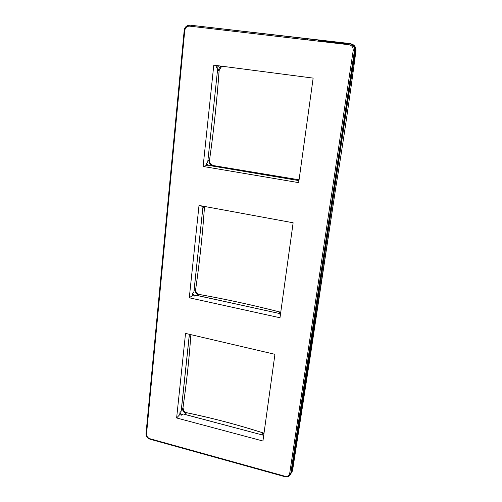<?xml version="1.0" encoding="UTF-8"?>
<svg xmlns="http://www.w3.org/2000/svg" width="502" height="502" viewBox="0 0 502 502"><rect width="100%" height="100%" fill="white"/><g stroke="black" fill="none" stroke-linecap="round" stroke-linejoin="round"><path stroke-width="0.75" d="M184.742 30.591C185.294 27.616 186.926 26.142 189.649 26.148L348.972 44.741C351.958 45.412 353.364 47.357 353.195 50.564L289.685 473.499C289.077 475.789 287.477 476.693 284.891 476.216L149.966 438.735C147.688 437.869 146.546 436.276 146.534 433.948L184.742 30.591L184.115 30.522C184.454 28.018 185.709 26.317 187.886 25.433L190.12 25.169L189.649 26.148M298.684 182.634L313.148 78.111L213.783 65.16L203.115 166.463L298.684 182.634M293.13 222.775L199.012 205.431L189.285 297.799L279.99 317.753L293.13 222.775M274.933 354.312L185.533 333.403L176.629 417.965L262.935 441.007L274.933 354.312M217.918 29.449L218.452 28.463L219.06 28.539L218.954 29.568M307.142 39.859L307.613 38.83L318.35 40.085L318.199 41.151M307.613 38.83L228.316 29.605L227.952 30.622M203.115 166.463L206.215 165.541L208.506 165.93L209.861 165.597L298.966 180.607M298.928 180.889L298.395 181.084L298.891 181.172M298.395 181.084L298.954 180.682M216.845 65.561L216.594 67.914L217.755 68.159L207.684 162.585L206.473 163.112L206.215 165.541M202.959 206.159L201.86 206.473L202.18 206.021M201.917 205.971L201.86 206.473M197.807 295.653L278.61 313.311L197.813 295.59L195.918 295.239L194.569 296.054L192.624 293.356L192.392 295.578L189.285 297.799M192.624 293.356L193.835 292.346L194.098 290.432L202.814 208.179L194.042 290.42M203.028 206.171L202.814 208.179M192.392 295.578L194.569 296.054M280.423 314.591L279.921 314.741L280.392 314.848M279.921 314.741L280.524 313.882M278.61 313.311L280.549 313.731M184.943 414.47L261.881 434.845L184.949 414.414L183.142 413.993L181.806 415.217L179.948 412.631L179.729 414.665L176.629 417.965M179.948 412.631L181.153 411.213L181.398 409.463L189.417 334.313M189.361 334.294L181.341 409.45M179.729 414.665L181.806 415.217M263.531 436.671L263.054 436.784L263.5 436.903M263.054 436.784L263.688 435.541M261.881 434.845L263.719 435.334M349.279 43.693L318.343 40.097M219.06 28.539L228.284 29.612M291.041 473.399L291.687 471.723L355.159 50.871C355.372 46.962 353.659 44.596 350.019 43.781L349.323 43.68L348.972 44.741M308.084 38.892L307.946 39.953M216.594 67.914L218.809 65.818M296.927 180.262L211.844 165.936M208.506 165.93L206.473 163.112M207.903 160.477L217.517 70.399M290.576 474.233L291.869 471.773L355.372 50.897C355.592 46.855 353.816 44.408 350.051 43.561L190.107 25.163M297.448 180.356L297.811 179.766L296.933 180.199M211.85 165.867L213.231 165.541C210.558 164.788 209.227 162.949 209.252 160.031L207.966 160.489M299.079 179.81L213.231 165.541M217.579 70.405L218.847 70.512L217.517 70.38M209.252 160.031L209.535 159.962C213.689 130.878 216.883 101.059 219.123 70.506L219.129 70.468M202.877 208.192L204.151 207.652L202.839 207.941M197.813 295.59L199.194 294.699C196.646 293.858 195.378 292.101 195.391 289.416L194.098 290.432M195.68 289.177L195.692 289.202C199.57 262.107 202.488 234.867 204.433 207.508L204.439 207.433M278.848 313.361L279.539 312.219L278.616 313.248M280.743 312.319L279.771 311.999C253.165 305.197 226.396 299.361 199.47 294.498L199.194 294.699M184.949 414.414L186.33 413.046C183.901 412.148 182.684 410.454 182.69 407.982L181.398 409.463M182.684 408.013L182.966 407.68C186.543 382.963 189.179 358.616 190.873 334.652C189.198 358.623 186.562 382.951 182.992 407.643L182.966 407.68C182.86 410.285 184.071 411.973 186.606 412.744L186.669 412.757M262.031 434.883L262.841 433.264L261.887 434.788M263.173 432.962L263.079 432.931C237.829 424.817 212.34 418.084 186.606 412.744L186.33 413.046M336.673 42.231L338.179 42.406M355.372 50.897L355.931 51.022C356.119 47.477 354.707 45.136 351.701 43.994M355.931 51.022C349.668 98.423 342.96 143.892 335.807 187.428L292.603 470.198M292.07 471.754L292.597 470.236L291.869 471.773M298.79 179.76L298.069 179.685M195.391 289.416L195.673 289.221C195.51 291.662 196.552 293.363 198.792 294.323L199.501 294.505M280.769 312.125L279.846 312.018M182.979 407.599L182.992 407.643C183.6 410.674 184.234 412.104 184.899 411.941L186.631 412.713M318.287 40.518L349.128 44.007M291.624 472.702L292.603 470.217L310.01 357.982M315.425 322.171L310.016 357.97M315.432 322.158L335.807 187.415M209.535 159.962C209.359 162.573 210.445 164.355 212.798 165.302L213.507 165.465M222.26 66.264L221.564 66.571L218.847 70.512L221.357 66.571L222.104 66.245M298.753 179.754L299.085 179.747M204.634 206.466L204.151 207.652L204.446 206.435M198.792 294.323L199.47 294.479C226.433 299.355 253.215 305.197 279.827 311.993L280.769 312.137M263.983 433.421L262.841 433.264L264.027 433.126M212.434 165.729C210.056 164.75 208.87 162.893 208.876 160.163M218.47 70.462C218.79 68.416 219.738 66.973 221.313 66.145M299.023 180.212L297.755 180.162M198.798 294.956C196.382 294.04 195.121 292.289 195.027 289.704M203.799 207.59L204.082 206.366M280.687 312.69L279.495 312.577M263.939 433.753L262.797 433.59M186.073 413.303C183.757 412.393 182.515 410.755 182.339 408.383M218.452 28.463L190.12 25.169M184.184 30.54L146.026 433.502L146.534 433.948M146.095 433.351L146.026 433.502C146.026 436.294 147.368 438.196 150.054 439.212L149.966 438.735M150.111 439.225L284.885 476.693L284.891 476.216M284.916 476.699L284.885 476.693C287.439 477.258 289.303 476.498 290.482 474.409L290.802 473.311L289.685 473.499M290.049 475.13L291.361 472.828M291.687 471.723L290.802 473.311L354.431 50.727L353.195 50.564M355.159 50.871L354.431 50.727C354.644 46.843 352.937 44.496 349.323 43.68M221.363 66.571L219.148 70.493C216.908 101.053 213.708 130.878 209.554 159.962L209.61 161.694C209.811 161.788 209.133 163.112 212.798 165.302L213.231 165.415M204.647 206.473L204.458 207.47C202.513 234.842 199.589 262.088 195.692 289.202C195.535 291.631 196.571 293.331 198.811 294.31L198.836 294.335M186.65 412.713C212.396 418.066 237.898 424.799 263.155 432.912L264.027 433.094M355.127 46.768L355.937 51.016C349.674 98.411 342.966 143.886 335.807 187.422"/></g></svg>
